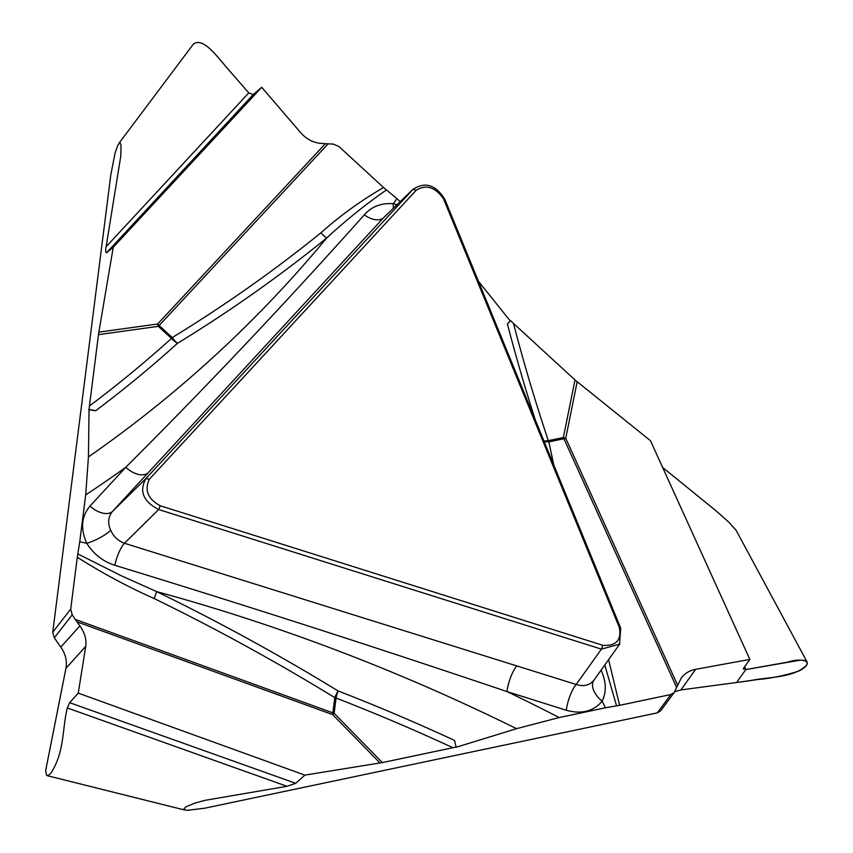 <?xml version="1.0" encoding="UTF-8"?>
<svg xmlns="http://www.w3.org/2000/svg" width="853" height="853" viewBox="0 0 853 853"><rect width="100%" height="100%" fill="white"/><g stroke="black" fill="none" stroke-linecap="round" stroke-linejoin="round"><path stroke-width="1.28" d="M745.799 669.584L743.464 668.368L749.851 659.422L695.621 669.328L680.918 689.928L750.331 680.673C767.785 676.749 793.429 678.274 806.469 665.329L807.343 663.314L806.735 661.501L804.315 660.371L800.455 660.115L745.799 669.584L736.576 682.507L757.699 679.532C770.995 678.402 784.675 675.587 798.739 671.087C815.873 662.44 804.219 656.917 787.639 662.131L745.885 669.562L744.626 666.747M743.283 669.157L743.464 668.368M535.311 419.932A1766.36 1433.093 -137.7 0 1 507.418 324.001L510.552 320.611L513.495 323.447A1758.598 1426.792 42.3 0 0 548.319 440.681L563.385 437.504L574.986 379.948L513.495 323.447M608.605 659.636L619.609 705.324L670.842 694.534L674.254 692.423L676.61 687.433L563.918 438.741L548.852 441.907L553.768 464.928M619.609 705.324L605.459 707.787A1832.617 1486.854 -137.7 0 1 602.133 701.198A20.28 11.835 37.5 0 1 593.869 680.278L594.125 679.926M601.056 670.202C606.27 681.536 606.632 691.868 602.133 701.198C593.421 711.423 581.479 714.441 566.285 710.261L506.97 691.57A1832.617 1486.854 -137.7 0 1 559.184 717.544L605.459 707.787M559.184 717.544L516.534 728.686A1801.547 1461.647 42.3 0 0 156.696 591.63C218.197 621.538 278.654 654.635 338.044 690.919A20.28 4.372 -58.5 0 0 334.792 697.605C275.711 661.47 215.542 628.469 154.286 598.603C127.939 586.907 102.275 573.12 77.292 557.254L70.714 609.074L72.196 614.789L54.315 637.852L52.758 632.222L110.837 174.694L115.091 153.028L117.895 145.053L120.038 142.686L121.051 145.01L120.774 156.131L106.135 246.741C105.441 250.313 105.559 252.36 106.465 252.861L113.246 247.263L98.863 332.126L157.613 324.012A20.28 10.684 -137.1 0 0 159.127 325.494L172.263 337.564C224.307 305.779 273.866 270.859 320.941 232.805C340.155 215.67 361.032 200.572 383.562 187.532L338.908 146.492L333.246 144.072L328.106 143.858L158.338 326.358L98.49 334.621L89.437 405.975A1758.598 1426.792 42.3 0 0 171.464 338.428L158.338 326.358A20.28 9.82 -97.9 0 1 157.613 324.012L325.356 143.699L328.106 143.858M456.44 746.919L452.932 747.718A1758.598 1426.792 42.3 0 0 336.071 698.042A20.28 5.097 111.2 0 1 338.044 690.919A1766.36 1433.093 -137.7 0 1 454.564 740.425L456.131 747.26L516.534 728.686M674.254 692.423L660.776 710.709L657.322 712.873L204.955 808.164L187.191 810.35L183.64 809.252L185.773 806.895L195.06 803.057L204.976 800.338L286.971 786.295L67.323 707.958C62.045 728.782 64.881 752.037 50.647 773.511L48.258 775.441L46.638 775.43L45.657 770.579L65.948 668.336C67.27 661.139 65.553 654.059 60.819 647.086L79.862 625.878L75.224 619.395L332.862 712.852L334.792 697.605A20.28 10.3 -172.8 0 0 336.071 698.042L334.131 713.279L382.368 762.582L452.932 747.718M382.368 762.582L304.884 775.121L295.724 783.31L286.971 786.295M681.312 678.018L676.61 687.433M60.819 647.086L54.315 637.852M674.691 691.708L680.918 689.928M416.211 190.23L149.318 479.269C144.306 490.208 147.921 499.026 160.172 505.733L602.858 645.316C616.143 646.19 621.634 640.24 619.331 627.477L443.539 198.845C435.265 187.042 426.159 184.163 416.211 190.23L412.873 189.451C425.114 181.326 435.798 184.696 444.925 199.559L620.717 628.192L619.513 644.175L601.397 649.122L158.711 509.54C143.187 501.468 138.943 491.125 145.98 478.501L413.46 188.854M516.875 665.777A20.28 5.864 107.5 0 0 506.97 691.57C376.045 647.32 245.344 605.235 114.867 565.294C103.042 561.519 93.67 554.194 86.771 543.329A20.28 5.214 154 0 0 110.698 530.246C113.566 536.569 118.14 540.909 124.421 543.244L576.18 684.479C583.612 686.804 589.508 685.407 593.869 680.278M77.292 557.254L79.755 541.73A1832.617 1486.854 -137.7 0 1 86.771 543.329C80.321 528.807 81.398 516.374 90.002 506.042A20.28 11.857 -137.3 0 0 112.628 511.288C108.107 516.673 107.467 522.996 110.698 530.246M77.815 553.917L121.201 575.722L156.696 591.63A20.28 5.672 -64 0 0 154.286 598.603M114.867 565.294A20.28 6.099 108 0 1 124.421 543.244L158.711 509.54L160.172 505.733M616.57 705.857L604.788 664.988M383.562 187.532L396.976 198.685A1832.617 1486.854 -137.7 0 1 393.297 203.675A20.28 6.621 -76.3 0 0 393.382 208.249M400.206 201.66L396.976 198.685M478.448 281.298L510.137 320.824M574.986 379.948L650.498 440.724L749.851 659.422M807.119 662.013L736.107 530.289L728.782 522.132L716.371 511.096L662.632 467.444M681.291 678.05C684.682 673.433 689.459 670.522 695.621 669.328M566.285 710.261A20.28 5.864 107.5 0 1 576.18 684.479L601.397 649.122L602.858 645.316M544.107 441.385A20.28 9.33 168.4 0 0 548.852 441.907A20.28 10.236 78.1 0 1 548.319 440.681A20.28 6.728 -18.5 0 1 543.937 440.969M90.002 506.042L125.754 467.316A1832.617 1486.854 -137.7 0 1 85.695 494.921L79.755 541.73M85.695 494.921L88.435 456.92A1801.547 1461.647 42.3 0 0 326.656 238.04C279.453 276.287 229.724 311.388 177.467 343.343A20.28 10.364 58.6 0 1 172.263 337.564L171.464 338.428A20.28 11.825 -132.1 0 0 177.467 343.343A1766.36 1433.093 -137.7 0 1 95.696 410.719L89.053 409.397L89.437 405.975M89.053 409.397L88.435 456.92M98.49 334.621L98.863 332.126M75.224 619.395L72.196 614.789M364.316 214.849A20.28 11.611 -137.3 0 0 383.626 217.707L148.39 472.562A20.28 11.857 -137.3 0 1 125.754 467.316C207.098 386.089 286.608 301.941 364.316 214.849C371.556 206.597 381.216 202.865 393.297 203.675L396.997 204.752M386.441 189.92C365.372 204.624 345.444 220.671 326.656 238.04A20.28 10.588 51 0 1 320.941 232.805M88.744 409.739L95.696 410.719M79.862 625.878C84.703 632.745 86.654 639.547 85.737 646.297L65.948 668.336M67.323 707.958L69.669 702.68L78.252 693.126L85.737 646.297M78.252 693.126L304.884 775.121M192.959 44.633L193.716 43.834C203.728 37.02 218.24 58.068 227.932 68.965L248.756 92.902L253.245 94.534L261.69 87.305L300.714 132.705C306.387 139.082 313.083 142.632 320.781 143.368L325.356 143.699M261.69 87.305L113.246 247.263M384.138 217.184L412.873 189.451M106.135 246.741L248.756 92.902M657.322 712.873L670.842 694.534M577.14 381.792L565.752 438.314A20.28 7.155 -24.4 0 1 563.918 438.741A20.28 10.236 78.1 0 1 563.385 437.504A20.28 10.662 11.4 0 0 565.752 438.314L677.623 685.194M619.331 627.477L620.717 628.192M444.925 199.559L443.539 198.845M52.758 632.222L70.714 609.074M380.043 763.019L332.681 714.611A20.28 6.963 109.9 0 1 332.862 712.852A20.28 10.3 -172.8 0 0 334.131 713.279A20.28 0.842 135.6 0 1 332.681 714.611L76.919 621.826M148.39 472.562L112.628 511.288L145.98 478.501L149.318 479.269M69.669 702.68L295.724 783.31M253.245 94.534L106.465 252.861M594.136 679.916L619.832 643.876M184.962 810.094L47.054 775.622M384.202 217.12L413.321 188.993M118.844 143.421L192.97 44.633"/></g></svg>
